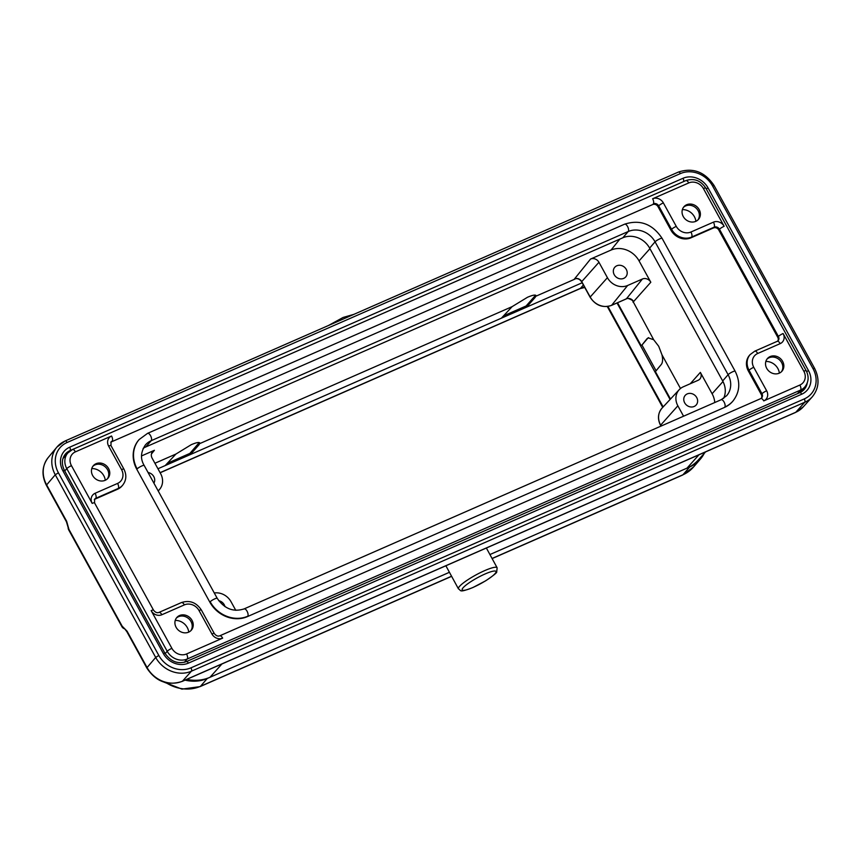<?xml version="1.0" encoding="UTF-8"?>
<svg xmlns="http://www.w3.org/2000/svg" width="861" height="861" viewBox="0 0 861 861"><rect width="100%" height="100%" fill="white"/><g stroke="black" fill="none" stroke-linecap="round" stroke-linejoin="round"><path stroke-width="1.29" d="M802.786 389.333A16.66 14.702 -139.1 0 1 802.011 391.389M105.171 480.32A9.632 8.502 40.9 0 0 107.894 478.329A9.632 8.502 40.9 0 0 106.172 465.586A9.632 8.502 40.9 0 0 93.322 465.715A9.632 8.502 40.9 0 0 93.709 477.08A9.632 8.502 40.9 0 0 105.171 480.32M92.837 466.328A9.632 8.502 -139.1 0 1 105.15 466.77A9.632 8.502 -139.1 0 1 107.356 478.888M695.785 221.352A9.632 8.502 40.9 0 0 698.508 219.361A9.632 8.502 40.9 0 0 698.11 207.996A9.632 8.502 40.9 0 0 686.647 204.746A9.632 8.502 40.9 0 0 683.935 206.748A9.632 8.502 40.9 0 0 684.323 218.113A9.632 8.502 40.9 0 0 695.785 221.352M683.451 207.361A9.632 8.502 -139.1 0 1 695.763 207.802A9.632 8.502 -139.1 0 1 697.959 219.921M176.311 618.155A9.632 8.502 -139.1 0 1 188.624 618.596A9.632 8.502 -139.1 0 1 190.819 630.715M188.634 632.157A9.632 8.502 40.9 0 0 191.357 630.155A9.632 8.502 40.9 0 0 189.635 617.423A9.632 8.502 40.9 0 0 176.785 617.541A9.632 8.502 40.9 0 0 177.183 628.907A9.632 8.502 40.9 0 0 188.634 632.157M766.925 359.188A9.632 8.502 -139.1 0 1 769.099 357.756A9.632 8.502 -139.1 0 1 780.281 360.662A9.632 8.502 -139.1 0 1 781.433 371.748M770.121 356.583A9.632 8.502 40.9 0 0 767.399 358.574A9.632 8.502 40.9 0 0 769.121 371.317A9.632 8.502 40.9 0 0 781.971 371.188A9.632 8.502 40.9 0 0 781.584 359.823A9.632 8.502 40.9 0 0 770.121 356.583M138.976 439.745A28.908 25.507 40.9 0 0 138.804 439.939A28.908 25.507 40.9 0 0 136.813 469.32L209.847 602.173A28.908 25.507 40.9 0 0 247.387 616.627L724.424 407.457A28.908 25.507 40.9 0 0 732.593 401.474A28.908 25.507 40.9 0 0 732.754 401.269M143.13 448.409A20.653 18.221 -139.1 0 1 145.789 446.945L622.826 237.787A20.653 18.221 -139.1 0 1 649.635 248.108L722.68 380.96A20.653 18.221 -139.1 0 1 723.584 398.395M224.969 606.639A7.297 6.436 40.9 0 0 224.226 604.723A7.297 6.436 40.9 0 0 218.716 600.677M235.763 610.309L231.049 601.753A15.563 13.722 -139.1 0 0 214.281 592.971M696.71 397.545A7.297 6.436 40.9 0 0 685.248 395.339A7.297 6.436 40.9 0 0 686.486 405.057A7.297 6.436 40.9 0 0 696.28 404.885A7.297 6.436 40.9 0 0 696.71 397.545M690.264 383.737L700.359 372.393A6.468 5.704 40.9 0 1 699.789 379.109A6.468 5.704 40.9 0 1 698.088 380.304L683.322 386.783A15.563 13.722 -139.1 0 0 679.232 389.667A15.563 13.722 -139.1 0 0 677.855 405.811L683.569 416.207M656.093 370.768L641.951 345.057L648.129 337.824L653.682 339.729L632.458 300.414M641.951 345.057L647.117 338.577M617.025 302.975L670.084 399.482M153.915 483.161A7.297 6.436 40.9 0 0 153.796 476.617A7.297 6.436 40.9 0 0 148.07 472.528M626.291 269.439A7.297 6.436 40.9 0 0 614.819 267.222A7.297 6.436 40.9 0 0 616.056 276.951A7.297 6.436 40.9 0 0 625.85 276.779A7.297 6.436 40.9 0 0 626.291 269.439M576.063 278.48L574.039 279.491L590.549 259.053A6.468 5.704 40.9 0 1 598.955 262.282L607.425 277.694A15.563 13.722 -139.1 0 0 627.637 285.486L642.403 279.007A6.468 5.704 40.9 0 1 650.808 282.247L633.039 302.2M501.522 318.043L512.112 306.645L527.481 297.271C532.367 295.183 535.208 294.602 535.994 295.517L535.273 297.271L534.713 296.238L535.445 295.151M165.323 465.457L175.924 454.048L191.282 444.674C196.168 442.597 199.009 442.005 199.795 442.931L199.085 444.685L190.475 454.425L189.904 453.392L199.246 442.565M189.904 453.392L167.26 463.326M141.559 455.921L154.41 450.292A6.468 5.704 40.9 0 0 152.462 451.777A6.468 5.704 40.9 0 0 152.139 458.203L160.62 473.625A15.563 13.722 -139.1 0 1 159.834 489.091A15.563 13.722 -139.1 0 1 158.123 490.824M154.915 463.261L175.924 454.048M157.94 468.761L582.154 282.763M199.827 443.566L512.112 306.645M526.684 307.043L526.103 305.978L534.713 296.238M526.103 305.978L503.448 315.912M526.674 307.011L535.273 297.271M536.026 296.162L574.039 279.491M590.549 259.053L610.998 250.088A21.611 19.071 -139.1 0 1 639.066 260.894L650.808 282.247M641.025 345.465L617.541 302.749M670.482 399.052L655.393 371.608L661.323 364.418C662.733 362.513 662.959 359.306 661.969 354.807L658.708 346.273L653.682 339.729M661.969 354.807L680.491 388.505M700.359 372.393L712.101 393.746A21.611 19.071 -139.1 0 1 714.77 402.517M648.613 337.663L648.042 338.169M186.762 679.383A41.296 36.431 40.9 0 0 209.998 677.284L207.264 678.479A37.443 33.03 -139.1 0 1 185.072 680.125M489.92 554.549L689.747 466.931A37.443 33.03 -139.1 0 0 700.327 459.171L693.535 467.006L682.569 475.068A5.51 2.389 -113.7 0 0 682.967 474.766A37.443 33.03 40.9 0 0 693.535 467.006M127.084 631.188L147.07 667.555L155.69 657.438L55.265 474.777L46.645 484.883A4.402 0.807 151.2 0 0 46.429 485.4C41.339 475.24 41.941 465.93 48.27 457.482A27.261 24.043 40.9 0 0 46.645 484.883L66.641 521.249A4.402 0.807 -28.8 0 0 66.426 521.755L68.17 527.621A4.402 2.981 1.8 0 0 68.923 529.375L122.144 626.162A4.402 3.778 104.1 0 0 124.544 628.788A4.402 4.402 0 0 1 121.928 626.679A4.402 0.807 -28.8 0 1 122.144 626.162L127.084 631.188A4.402 0.807 151.2 0 0 126.868 631.705L146.854 668.071A4.402 0.807 -28.8 0 1 147.07 667.555A27.261 24.043 40.9 0 0 182.467 681.18A4.402 1.916 66.3 0 1 182.166 681.406C167.626 686.045 155.863 681.6 146.854 668.071M704.212 453.435A37.443 33.03 -139.1 0 1 700.327 459.171M698.96 454.802L687.024 468.126A41.296 36.431 40.9 0 0 698.293 460.011L705.579 451.896M63.789 456.47A16.66 14.702 -139.1 0 1 65.716 455.404M761.296 394.532L761.974 393.746A4.133 0.753 -28.8 0 1 766.656 390.786A8.255 7.286 40.9 0 1 763.75 400.892A4.133 1.797 -113.7 0 0 760.823 398.578L761.684 397.943A4.133 3.648 40.9 0 0 761.974 393.746L749.059 370.262A15.423 13.604 -139.1 0 1 750.125 354.592L749.447 355.378A15.423 13.604 40.9 0 0 748.381 371.048L761.296 394.532A4.133 3.648 -139.1 0 1 761.339 398.266M110.789 442.296A4.133 3.648 -139.1 0 1 111.543 441.822L652.638 204.574A4.133 3.648 -139.1 0 1 657.998 206.64L670.913 230.124A15.423 13.604 40.9 0 0 690.942 237.83L713.425 227.971A4.133 3.648 -139.1 0 1 718.795 230.038L777.741 337.264A4.133 3.648 -139.1 0 1 777.784 341.01M94.344 499.552A4.133 3.648 -139.1 0 1 95.097 499.089L117.591 489.231A15.423 13.604 40.9 0 0 121.939 486.034L122.628 485.249A15.423 13.604 -139.1 0 1 118.269 488.445L95.775 498.304A4.133 3.648 40.9 0 0 94.613 499.165L94.538 502.867A4.133 0.753 151.2 0 0 92.192 503.384A8.255 7.286 40.9 0 1 95.097 493.278A4.133 1.797 66.3 0 1 95.775 498.304L95.097 499.089M799.998 392.551L804.906 386.88A15.423 13.604 -139.1 0 1 800.558 390.076L187.224 659.009L184.372 662.303M797.437 393.681L800.558 390.076A4.133 1.797 -113.7 0 0 799.869 385.05A11.29 9.955 -139.1 0 0 803.84 371.242A4.133 0.753 -28.8 0 1 806.187 370.725L705.762 188.053A4.133 0.753 151.2 0 0 703.415 188.57A11.29 9.955 -139.1 0 0 688.746 182.93A4.133 1.797 -113.7 0 0 685.819 180.616L72.496 449.539A4.133 1.797 66.3 0 1 75.424 451.853A11.29 9.955 -139.1 0 0 71.452 465.661A4.133 0.753 151.2 0 0 66.781 468.621L64.747 470.978M165.172 653.639L167.206 651.293A4.133 0.753 -28.8 0 1 171.877 648.333A11.29 9.955 -139.1 0 0 186.546 653.973A4.133 1.797 66.3 0 1 187.224 659.009A15.423 13.604 -139.1 0 1 167.206 651.293L66.781 468.621A15.423 13.604 -139.1 0 1 67.836 452.961L62.928 458.622M72.195 449.765A4.133 1.797 66.3 0 1 72.496 449.539L67.836 452.961M683.44 181.66L683.451 181.639A2.755 1.195 -113.7 0 0 683.01 178.281L69.676 447.203A2.755 1.195 66.3 0 1 70.128 450.561L69.181 451.616M683.925 181.445A16.542 14.594 40.9 0 0 683.451 181.639L70.128 450.561A16.542 14.594 40.9 0 0 65.608 453.812C61.734 458.493 61.357 464.047 64.467 470.472L62.896 470.816L163.321 653.488L164.881 653.133L64.467 470.472M799.998 392.616A16.542 14.594 40.9 0 0 804.378 389.215A16.542 14.594 40.9 0 0 807.241 382.962M186.224 661.743A2.755 1.195 66.3 0 1 186.428 661.592A2.755 1.195 66.3 0 1 188.387 663.131A19.297 17.026 40.9 0 1 163.321 653.488M188.387 663.131L801.709 394.209A2.755 1.195 -113.7 0 0 799.761 392.659A2.755 1.195 -113.7 0 0 799.557 392.82M806.628 371.597L808.49 370.596A19.297 17.026 40.9 0 1 801.709 394.209M808.49 370.596L708.065 187.924L706.224 188.903M708.065 187.924A19.297 17.026 40.9 0 0 683.01 178.281M91.761 468.578A12.388 10.935 -139.1 0 1 103.783 475.67A12.388 10.935 -139.1 0 1 105.279 480.277M682.375 209.61A12.388 10.935 -139.1 0 1 694.396 216.703A12.388 10.935 -139.1 0 1 695.892 221.309M175.235 620.415A12.388 10.935 -139.1 0 1 187.257 627.497A12.388 10.935 -139.1 0 1 188.742 632.103M765.849 361.448A12.388 10.935 -139.1 0 1 777.87 368.54A12.388 10.935 -139.1 0 1 779.356 373.136M473.066 587.406A19.276 3.369 -28.6 0 1 468.319 583.371A19.276 3.369 -28.6 0 1 495.861 571.295A19.276 3.369 -28.6 0 1 473.066 587.406M458.439 588.849A22.031 3.842 -28.6 0 1 475.95 574.933A22.031 3.842 -28.6 0 1 497.131 567.776L496.711 571.919C497.174 572.554 493.482 575.525 485.636 580.831L472.872 587.546C458.16 593.143 461.561 590.42 458.439 588.849L445.88 565.774M724.424 407.457L247.387 616.627M209.847 602.173L136.813 469.32M247.731 616.228A28.908 25.507 -139.1 0 1 210.181 601.774A4.133 0.753 -28.8 0 1 214.055 599.191A4.133 0.753 -28.8 0 1 217.209 598.298C224.42 608.824 233.385 612.354 244.115 608.888A4.133 1.797 66.3 0 1 247.236 611.568A4.133 1.797 66.3 0 1 247.731 616.228M217.209 598.298L144.174 465.446A4.133 0.753 151.2 0 0 141.021 466.339A4.133 0.753 151.2 0 0 137.147 468.922A28.908 25.507 -139.1 0 1 139.138 439.551L138.804 439.939M732.593 401.474L732.926 401.075A28.908 25.507 -139.1 0 1 724.758 407.07A4.133 1.797 -113.7 0 0 724.273 402.41A4.133 1.797 -113.7 0 0 721.152 399.73L726.684 395.673A20.653 18.221 40.9 0 0 728.105 374.686A4.133 0.753 -28.8 0 1 731.979 372.103A4.133 0.753 -28.8 0 1 735.133 371.199L662.098 238.346A4.133 0.753 151.2 0 0 658.945 239.25A4.133 0.753 151.2 0 0 655.07 241.833A20.653 18.221 40.9 0 0 628.25 231.512L151.213 440.681A20.653 18.221 40.9 0 0 145.391 444.954C140.655 452.09 140.246 458.924 144.174 465.446M722.68 380.96L728.105 374.686L655.07 241.833L649.635 248.108M243.814 609.114A4.133 1.797 66.3 0 1 244.115 608.888L721.152 399.73M147.306 433.557A4.133 1.797 66.3 0 1 147.608 433.331A4.133 1.797 66.3 0 1 150.729 436.021A4.133 1.797 66.3 0 1 151.213 440.681L145.789 446.945M622.826 237.787L628.25 231.512A4.133 1.797 -113.7 0 0 627.755 226.852A4.133 1.797 -113.7 0 0 624.634 224.172L147.608 433.331L139.138 439.551M677.855 405.811L660.645 425.162L661.13 426.044M660.957 426.12L660.548 425.366C657.352 418.876 657.869 413.108 662.098 408.049A16.488 14.551 40.9 0 0 660.645 425.162L660.774 425.399M607.898 306.441L663.142 406.919M160.081 472.657L580.518 288.317A17.005 15.003 -139.1 0 1 584.587 287.197M160.146 472.764L580.12 288.618A5.629 2.443 -113.7 0 0 580.518 288.317L583.381 285.002M627.637 285.486L611.633 305.289L626.399 298.821L642.403 279.007M590.334 297.271L590.205 297.023A16.488 14.551 40.9 0 0 611.633 305.289A1.647 0.721 66.3 0 1 611.504 305.397L626.27 298.918A1.647 0.721 -113.7 0 0 626.399 298.821A5.532 4.886 -139.1 0 1 633.222 301.006M626.108 298.95A1.647 0.721 -113.7 0 0 626.27 298.918C626.474 297.777 628.53 298.272 632.448 300.403M598.944 262.282L581.735 281.622L590.205 297.023L607.414 277.683M575.137 278.652A5.532 4.886 -139.1 0 1 581.735 281.622L581.864 281.859M199.085 444.685L198.514 443.652M154.41 450.292L151.439 453.973M649.947 248.668L639.066 260.894M610.998 250.088L619.909 239.057M712.101 393.746L722.982 381.531M166.055 682.708A37.443 33.03 40.9 0 0 200.484 686.325A5.51 2.389 66.3 0 1 200.086 686.615L451.627 576.332M207.264 678.479L200.484 686.325L451.573 576.224M492.061 558.477L682.967 474.766L689.747 466.931M221.923 663.971L209.998 677.284L449.431 572.296M66.641 521.249L68.923 529.375A4.402 0.807 151.2 0 0 68.708 529.892L121.928 626.679M795.499 412.473A4.402 1.916 -113.7 0 0 795.801 412.258A27.261 24.043 40.9 0 0 803.238 406.898L795.499 412.473L182.166 681.406M182.467 681.18L795.801 412.258L804.744 402.27L191.422 671.193L182.467 681.18M803.238 406.898L812.257 396.867A27.509 24.269 -139.1 0 1 804.744 402.27A2.755 1.195 -113.7 0 0 804.292 398.912A24.754 21.837 -139.1 0 0 812.999 368.626L814.56 368.282L714.135 185.61L712.574 185.954A24.754 21.837 -139.1 0 0 680.416 173.578A2.755 1.195 -113.7 0 0 678.468 172.039A2.755 1.195 -113.7 0 0 678.264 172.189M191.422 671.193A27.509 24.269 -139.1 0 1 155.69 657.438L158.822 655.458A24.754 21.837 -139.1 0 0 190.97 667.835A2.755 1.195 66.3 0 1 191.422 671.193M158.822 655.458L58.397 472.786L55.265 474.777A27.509 24.269 -139.1 0 1 56.901 447.117A27.509 24.269 -139.1 0 1 64.93 441.123A2.755 1.195 66.3 0 1 65.135 440.961A2.755 1.195 66.3 0 1 67.093 442.5L680.416 173.578M812.999 368.626L712.574 185.954M190.97 667.835L804.292 398.912M58.397 472.786A24.754 21.837 -139.1 0 1 67.093 442.5M69.676 447.203A19.297 17.026 40.9 0 0 62.896 470.816M766.656 390.786L753.741 367.292A4.133 0.753 151.2 0 0 749.059 370.262L748.381 371.048M777.741 337.264L778.419 336.49L719.473 229.252L718.795 230.038M777.268 341.311L778.14 340.676A4.133 3.648 40.9 0 0 778.419 336.49A4.133 0.753 -28.8 0 1 783.101 333.519A8.255 7.286 40.9 0 1 780.195 343.625A4.133 1.797 -113.7 0 0 777.268 341.311L754.774 351.17A4.133 1.797 66.3 0 1 757.712 353.484A11.29 9.955 -139.1 0 0 753.741 367.292M663.357 202.895A4.133 0.753 151.2 0 0 658.676 205.854A4.133 3.648 40.9 0 0 653.316 203.788A4.133 1.797 -113.7 0 0 652.627 198.762A8.255 7.286 40.9 0 1 663.357 202.895L676.272 226.378A4.133 0.753 -28.8 0 0 671.591 229.338L658.676 205.854L657.998 206.64M110.983 445.6A4.133 0.753 151.2 0 0 108.637 446.116A8.255 7.286 40.9 0 1 111.543 436.01A4.133 1.797 66.3 0 1 112.221 441.047A4.133 3.648 40.9 0 0 111.058 441.897L110.983 445.6L123.898 469.084A4.133 0.753 -28.8 0 0 121.552 469.611A11.29 9.955 -139.1 0 1 117.58 483.419A4.133 1.797 -113.7 0 1 118.269 488.445L117.591 489.231M95.097 493.278L117.58 483.419M158.941 612.429A4.133 1.797 66.3 0 1 161.868 614.743A8.255 7.286 40.9 0 1 151.149 610.61A4.133 0.753 -28.8 0 1 153.495 610.094C155.228 612.365 157.046 613.14 158.941 612.429L181.434 602.571A4.133 1.797 -113.7 0 1 184.362 604.885A11.29 9.955 -139.1 0 1 199.02 610.524A4.133 0.753 151.2 0 1 201.366 610.008C196.319 602.399 189.678 599.913 181.434 602.571M199.02 610.524L211.935 634.008A4.133 0.753 -28.8 0 1 214.281 633.492L201.366 610.008M184.362 604.885L161.868 614.743M121.552 469.611L108.637 446.116M652.638 204.574L111.543 441.822M670.913 230.124L671.591 229.338A15.423 13.604 -139.1 0 0 691.62 237.055L690.942 237.83M690.931 232.018A4.133 1.797 66.3 0 1 691.62 237.055L714.103 227.186A4.133 1.797 -113.7 0 0 713.425 222.16L690.931 232.018A11.29 9.955 -139.1 0 1 676.272 226.378M713.425 227.971L714.103 227.186A4.133 3.648 40.9 0 1 719.473 229.252A4.133 0.753 151.2 0 1 724.144 226.292A8.255 7.286 40.9 0 0 713.425 222.16M688.746 182.93L652.627 198.762M724.144 226.292L703.415 188.57M111.543 436.01L75.424 451.853M71.452 465.661L92.192 503.384M151.149 610.61L171.877 648.333M186.546 653.973L222.655 638.141A8.255 7.286 40.9 0 1 211.935 634.008M760.823 398.578L219.727 635.827A4.133 1.797 66.3 0 1 222.655 638.141M754.484 351.396A4.133 1.797 66.3 0 1 754.774 351.17L750.125 354.592M780.195 343.625L757.712 353.484M803.84 371.242L783.101 333.519M763.75 400.892L799.869 385.05M804.378 389.215L799.761 392.659L186.428 661.592C177.829 664.369 170.639 661.56 164.881 653.133M328.396 325.533L343.087 317.461L353.893 314.351M486.368 548.016L497.131 567.776M732.926 401.075C739.868 392.121 740.611 382.155 735.133 371.199M662.098 238.346C652.53 223.978 640.046 219.254 624.634 224.172M679.232 389.667L662.098 408.049M575.535 278.641C578.054 278.383 580.088 279.448 581.638 281.827L590.108 297.239C595.618 305.483 602.743 308.206 611.504 305.397M159.834 489.091L158.252 491.05M584.748 287.488L580.12 288.618M662.722 407.371L607.285 306.516M164.117 682.181L181.94 689.123L200.086 686.615M492.115 558.574L682.569 475.068M66.426 521.755L46.429 485.4M68.17 527.621A4.402 4.402 0 0 0 68.708 529.892M124.705 628.831L126.868 631.705M48.27 457.482L56.901 447.117L65.135 440.961L678.468 172.039C693.083 167.368 704.976 171.888 714.135 185.61M812.257 396.867C819.059 388.408 819.823 378.872 814.56 368.282M705.762 188.053C700.714 180.444 694.063 177.958 685.819 180.616M122.628 485.249C126.406 480.352 126.836 474.971 123.898 469.084M94.538 502.867L153.495 610.094M219.727 635.827C217.833 636.537 216.025 635.762 214.281 633.492M804.906 386.88C808.694 381.993 809.125 376.601 806.187 370.725"/></g></svg>
